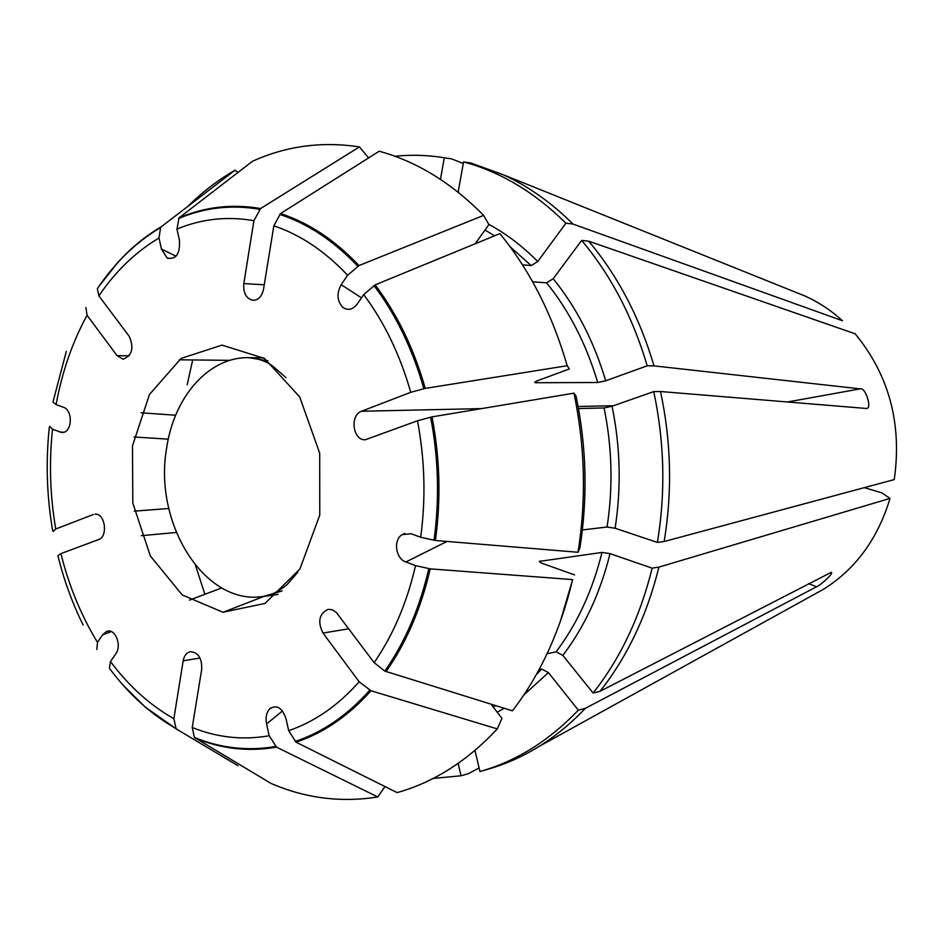 <?xml version="1.0" encoding="UTF-8"?>
<svg xmlns="http://www.w3.org/2000/svg" width="944" height="944" viewBox="0 0 944 944"><rect width="100%" height="100%" fill="white"/><g stroke="black" fill="none" stroke-linecap="round" stroke-linejoin="round"><path stroke-width="1.42" d="M237.982 172.445L235.032 170.203C218.123 179.938 202.453 191.951 188.009 206.24M235.032 170.203L161.164 226.831C145.352 236.13 130.886 248.001 117.764 262.467L98.483 287.011M129.186 355.829L117.056 355.664L123.121 359.18C132.172 355.593 134.201 347.97 129.21 336.3L98.884 295.897L97.338 288.687C114.956 262.515 136.042 242.136 160.598 227.551L161.164 226.831M368.125 157.329L359.44 146.91C321.904 141.187 286.256 145.978 252.473 161.282L179.053 217.84L176.953 229.097L179.431 240.213C180.221 253.889 176.127 259.824 167.135 258.007L161.448 249.074L159.005 238.03L160.598 227.551M204.907 594.272L195.526 565.48M200.01 658.003L183.171 660.835L173.873 718.703C149.895 705.109 128.773 686.052 110.483 661.532L115.664 654.027C122.378 645.248 114.861 627.276 106.342 631.607L102.613 634.84L97.492 642.357L96.831 649.507M96.677 514.303L94.943 514.173C105.032 512.698 108.442 536.629 98.554 539.59L60.912 553.621L57.914 555.697C63.956 580.171 72.358 603.263 83.119 624.987M93.232 514.563L55.743 529.006L53.159 531.425M66.316 351.404L52.958 402.073L56.085 404.587L63.295 407.206C73.703 410.298 72.027 433.945 61.537 432.399L52.51 429.284L49.749 426.334M458.147 763.377L461.038 775.767L468.295 773.714L479.08 767.92M183.171 660.835C184.186 655.62 186.605 652.575 190.44 651.69C198.264 652.41 202.028 658.263 201.721 669.237L192.234 727.505L194.393 737.429L270.916 783.39C305.29 798.258 340.914 802.789 377.777 796.972L384.999 786.576M461.038 775.767L433.178 778.434M377.777 796.972L276.521 747.152C248.65 751.955 221.474 748.934 194.995 738.066M348.725 628.798L322.99 633.046L359.168 681.792C338.058 705.546 314.564 721.83 288.675 730.668L286.032 718.762C282.185 707.717 276.757 704.401 269.736 708.814C266.432 712.484 265.37 717.534 266.574 723.954L269.193 735.754L276.521 747.152M237.994 765.737L176.681 729.205L145.069 706.962L122.932 684.966M110.483 661.532L109.386 668.21C128.573 694.1 150.792 714.23 176.068 728.579L176.681 729.205M173.873 718.703L176.068 728.579M539.071 669.626L541.667 669.048L548.405 672.588L578.33 710.159C549.007 740.757 516.439 761.147 480.638 771.307L487.847 769.254C505.288 764.31 522.174 756.817 538.517 746.763C555.19 736.473 570.778 723.67 585.292 708.354L816.584 586.755L808.571 583.604M547.095 653.72L556.11 651.832L562.848 655.419L593.115 693.026L600.03 691.315C627.3 656.812 646.935 615.405 658.924 567.096L890.015 498.408C877.79 538.847 855.618 569.138 823.498 589.268L813.303 594.897M600.03 691.315L831.145 572.383C834.673 572.607 819.722 586.035 816.584 586.755M890.015 498.408L881.814 492.839L864.244 487.67M322.99 633.046C317.396 621.577 319.143 613.659 328.217 609.328L332.465 609.836L336.383 612.514L374.119 662.629L384.798 671.101L512.474 710.832C540.346 674.5 560.406 630.757 572.642 579.592L559.863 622.898M574.577 574.92L541.703 563.179L539.354 561.385L602.001 552.429L610.025 553.621L652.151 568.158C640.138 616.727 620.456 658.357 593.115 693.026M652.151 568.158L658.924 567.096M572.642 579.592L430.204 568.866C421.048 608.42 406.321 642.675 386.013 671.644M481.511 408.61L361.54 411.242C349.445 415.124 352.938 440.966 365.411 439.727L417.484 420.776C424.859 459.645 425.921 498.467 420.694 537.242L410.994 533.714L402.168 534.646C393.034 539.85 395.595 558.695 405.896 561.987L415.537 565.609L430.204 568.866M288.675 730.668L296.027 742.173L397.117 792.618C433.78 782.34 467.174 761.1 497.287 728.91L501.984 718.372L490.998 704.177M474.962 750.397L479.93 771.508L480.638 771.307M578.33 710.159L585.292 708.354M497.287 728.91L370.992 690.748C348.525 715.906 323.544 733.051 296.027 742.173M359.168 681.792L370.992 690.748M567.179 365.729L425.248 388.397C413.909 348.643 397.212 314.14 375.157 284.876L499.883 233.616C529.855 270.279 552.287 314.328 567.179 365.729L569.326 368.951L536.971 380.939L534.693 382.485L535.779 382.721L597.741 382.509L605.706 380.81L647.206 365.812L654.015 365.883C639.643 317.408 617.86 275.849 588.69 241.168L855.17 333.798C889.118 375.181 902.145 423.785 894.263 479.587L664.163 541.514C672.423 491.564 671.208 441.58 660.517 391.524L866.096 408.445C872.799 409.696 865.424 386.686 860.232 388.869L787.355 402.002M654.015 365.883L860.232 388.869M532.64 281.819L546.6 282.822L553.184 278.716L581.669 240.413C610.933 275.27 632.775 317.066 647.206 365.812M581.669 240.413L588.69 241.168M264.261 284.781L243.812 283.578C243.163 293.195 246.266 298.776 253.134 300.345C258.491 300.062 261.96 296.357 263.529 289.218L273.843 225.828C300.428 234.773 325.019 251.246 347.616 275.247L341.197 284.675C336.536 293.336 337.02 300.853 342.66 307.213C347.793 310.847 352.655 309.785 357.221 304.039L363.735 294.599L375.157 284.876M361.54 411.242L410.746 392.303L425.248 388.397M573.976 393.164L576.041 396.079C586.566 446.748 587.852 497.358 579.899 547.886L578.023 552.264C586.401 499.317 585.056 446.288 573.976 393.164L432.022 416.882C439.951 458.147 441.072 499.352 435.396 540.487L578.023 552.264M582.377 529.95L607.063 527.023L615.099 528.239L657.413 542.422L664.163 541.514M578.483 408.563L604.089 407.961L612.054 406.227L653.732 391.607C664.47 441.934 665.697 492.213 657.413 542.422M653.732 391.607L660.517 391.524M420.694 537.242L435.396 540.487M417.484 420.776L432.022 416.882M440.459 179.372L444.294 157.742L451.704 158.899L444.294 157.742M394.958 156.256C410.782 154.627 426.771 155.052 442.937 157.53M572.996 224.058C551.461 202.641 528.262 186.216 503.388 174.793L470.926 163.029L463.563 161.896C500.485 171.82 534.599 192.269 565.916 223.209L572.996 224.058L842.485 320.759C831.133 310.446 818.802 302.269 805.492 296.227L503.388 174.793M794.695 291.885L805.492 296.227M463.28 163.489L451.704 158.899M359.44 146.91L260.603 208.53C232.236 203.692 205.049 206.783 179.053 217.84M243.812 283.578L253.912 220.684L260.603 208.53M483.635 215.385L358.968 265.583C334.943 240.142 308.806 222.808 280.545 213.568L379.193 151.229C416.764 161.507 451.574 182.9 483.635 215.385L488.886 224.601L475.233 243.741M522.48 264.827L531.189 265.571L537.761 261.512L565.916 223.209M458.135 192.21L463.563 161.896M347.616 275.247L358.968 265.583M273.843 225.828L280.545 213.568M187.183 384.798L192.694 359.947M132.49 445.863L149.471 394.486L181.106 358.413L222.017 345.115L264.497 358.449L299.696 396.94L319.697 453.191L319.756 515.082L299.944 568.949L265.063 603.428L222.914 612.231L182.145 594.897L150.308 555.898L132.809 503.034L132.49 445.863M117.056 355.664L87.049 315.261L85.916 307.508M98.884 295.897C115.687 271.117 135.724 251.824 159.005 238.03M97.492 642.357C81.172 615.63 68.971 586.047 60.912 553.621M55.743 529.006C50.056 495.812 48.982 462.572 52.51 429.284M269.193 735.754C242.927 740.344 217.273 737.594 192.234 727.505M275.613 746.48C247.847 751.259 220.778 748.25 194.393 737.429M540.405 560.925L540.051 562.412M602.001 552.429C592.525 590.661 577.221 623.807 556.11 651.832M610.025 553.621C600.301 592.82 584.572 626.757 562.848 655.419M415.537 565.609C406.923 602.838 393.117 635.182 374.119 662.629M428.8 568.701C419.691 608.101 405.023 642.239 384.798 671.101M541.667 669.048L536.357 674.559M495.706 705.64L493.193 707.021M548.405 672.588L523.767 695.091M504.238 708.283L497.193 712.189M369.777 690.217C347.416 715.292 322.529 732.379 295.118 741.477M535.46 381.612L535.779 382.721M546.6 282.822C569.267 310.954 586.307 344.182 597.741 382.509M553.184 278.716C576.477 307.473 593.988 341.504 605.706 380.81M363.735 294.599C384.373 322.317 400.055 354.885 410.746 392.303M373.977 285.525C395.925 314.682 412.563 349.068 423.868 388.657M604.089 407.961C612.172 447.68 613.163 487.364 607.063 527.023M612.054 406.227C620.397 446.937 621.412 487.6 615.099 528.239M430.629 417.165C438.523 458.277 439.644 499.317 433.992 540.31M176.953 229.097C201.544 218.855 227.197 216.046 253.912 220.684M178.499 218.56C204.4 207.562 231.469 204.482 259.73 209.32M484.992 230.065L494.597 235.788M510.067 246.726L531.189 265.571M488.709 224.294C506.161 233.734 522.516 246.136 537.761 261.512M279.672 214.371C307.815 223.575 333.857 240.862 357.788 266.208M226.171 361.587L226.584 360.313M225.817 361.717L226.265 360.313M56.085 404.587C62.056 372.019 72.381 342.235 87.049 315.261M282.044 590.979L263.541 596.419C204.706 606.296 153.011 522.917 166.71 447.704C174.133 396.574 209.037 356.631 248.874 357.67L267.895 360.809M59.684 431.986L63.59 432.234M141.057 412.776L175.643 415.242M161.448 249.074L176.103 256.213M787.591 401.896L786.47 401.92M613.506 405.719L578.106 406.498M341.197 284.675L361.493 297.856M405.896 561.987L447.019 541.443M266.574 723.954L282.468 710.985M176.245 532.487L141.293 535.685M223.138 612.255L264.072 596.348M102.613 634.84L111.25 631.56M52.687 530.764C46.763 496.32 45.642 461.828 49.312 427.29M823.498 589.268L538.517 746.763M227.764 361.033L227.988 360.325M297.974 572.017L287.826 583.746C287.519 584.761 273.807 595.664 263.541 596.419L278.126 594.425M286.044 377.683L272.261 365.694C265.429 360.962 257.641 358.295 248.874 357.67L263.6 357.859M134.083 436.989L168.292 439.161M167.135 258.007L168.126 258.491M342.66 307.213L345.02 308.688M402.168 534.646L404.775 533.443M269.736 708.814L271.034 707.776M168.775 508.497L134.308 511.152M189.496 600.113L221.687 587.923M229.899 360.348L179.148 359.794"/></g></svg>
